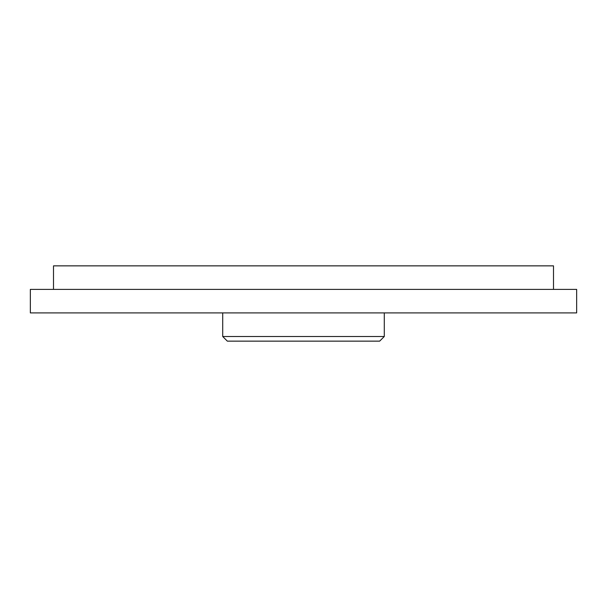 <?xml version="1.0" encoding="UTF-8"?>
<svg xmlns="http://www.w3.org/2000/svg" width="607" height="607" viewBox="0 0 607 607"><rect width="100%" height="100%" fill="white"/><g stroke="black" fill="none" stroke-linecap="round" stroke-linejoin="round"><path stroke-width="0.91" d="M576.65 289.38L30.35 289.38L30.35 312.901L576.65 312.901L576.65 289.38M222.716 312.901L222.716 336.506L384.284 336.506L384.284 312.901M222.716 336.506L227.344 341.142L379.656 341.142L384.284 336.506M553.501 289.38L553.501 265.858L53.499 265.858L53.499 289.38"/></g></svg>

